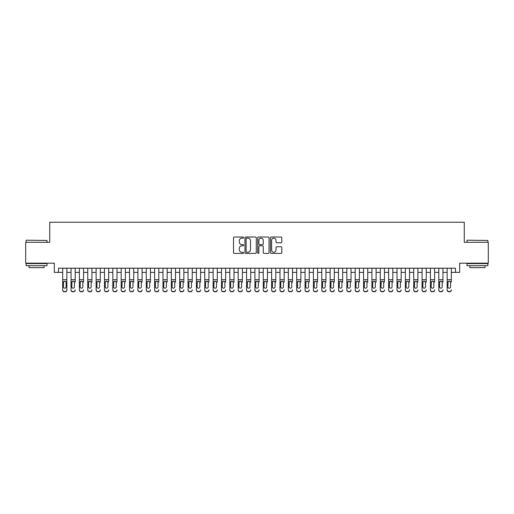 <?xml version="1.0" encoding="UTF-8"?>
<svg xmlns="http://www.w3.org/2000/svg" width="514" height="514" viewBox="0 0 514 514"><rect width="100%" height="100%" fill="white"/><g stroke="black" fill="none" stroke-linecap="round" stroke-linejoin="round"><path stroke-width="0.77" d="M243.63 237.584A0.572 0.572 0 0 0 243.051 237.012L234.339 237.012A0.822 0.822 0 0 0 233.517 237.834L233.517 252.599A0.822 0.822 0 0 0 234.339 253.421L243.051 253.421A0.572 0.572 0 0 0 243.63 252.843A0.572 0.572 0 0 0 243.051 252.271L241.927 252.271A2.628 2.628 0 0 1 239.299 249.643L239.299 248.416A2.628 2.628 0 0 1 241.927 245.788L243.051 245.788A0.572 0.572 0 0 0 243.63 245.217A0.572 0.572 0 0 0 243.051 244.638L241.927 244.638A2.628 2.628 0 0 1 239.299 242.017L239.299 240.783A2.628 2.628 0 0 1 241.927 238.162L243.051 238.162A0.572 0.572 0 0 0 243.63 237.584M280.978 242.794A0.822 0.822 0 0 0 281.794 241.978L281.794 237.834A0.822 0.822 0 0 0 280.978 237.012L271.296 237.012A0.822 0.822 0 0 0 270.473 237.834L270.473 252.599A0.822 0.822 0 0 0 271.296 253.421L280.978 253.421A0.822 0.822 0 0 0 281.794 252.599L281.794 247.594A0.822 0.822 0 0 0 280.978 246.771L276.834 246.771A0.822 0.822 0 0 0 276.012 247.594L276.012 250.074A2.197 2.197 0 0 1 273.821 252.271A2.197 2.197 0 0 1 271.623 250.074L271.623 240.353A2.197 2.197 0 0 1 273.821 238.162A2.197 2.197 0 0 1 276.012 240.353L276.012 241.978A0.822 0.822 0 0 0 276.834 242.794L280.978 242.794M58.506 272.375L58.506 268.199L455.494 268.199L455.494 272.375L459.677 272.375L459.677 263.187L488.3 263.187L488.3 242.293L464.27 242.293L464.27 222.234L49.73 222.234L49.73 242.293L25.7 242.293L25.7 263.187L54.323 263.187L54.323 272.375L62.682 272.375M256.28 237.834A0.822 0.822 0 0 0 255.464 237.012L245.782 237.012A0.822 0.822 0 0 0 244.96 237.834L244.96 252.599A0.822 0.822 0 0 0 245.782 253.421L255.464 253.421A0.822 0.822 0 0 0 256.28 252.599L256.28 237.834M258.536 237.012L268.218 237.012A0.822 0.822 0 0 1 269.04 237.834L269.04 252.599A0.822 0.822 0 0 1 268.218 253.421L264.074 253.421A0.822 0.822 0 0 1 263.258 252.599L263.258 246.611A0.822 0.822 0 0 0 262.436 245.788L259.686 245.788A0.822 0.822 0 0 0 258.863 246.611L258.863 252.843A0.572 0.572 0 0 1 258.291 253.421A0.572 0.572 0 0 1 257.72 252.843L257.72 237.834A0.822 0.822 0 0 1 258.536 237.012M66.865 272.375L71.041 272.375M75.217 272.375L79.4 272.375M83.576 272.375L87.759 272.375M91.935 272.375L96.112 272.375M100.294 272.375L104.47 272.375M108.653 272.375L112.829 272.375M117.006 272.375L121.188 272.375M125.365 272.375L129.547 272.375M133.724 272.375L137.9 272.375M142.082 272.375L146.259 272.375M150.441 272.375L154.618 272.375M158.794 272.375L162.977 272.375M167.153 272.375L171.335 272.375M175.512 272.375L179.688 272.375M183.871 272.375L188.047 272.375M192.23 272.375L196.406 272.375M200.588 272.375L204.765 272.375M208.941 272.375L213.124 272.375M217.3 272.375L221.483 272.375M225.659 272.375L229.835 272.375M234.018 272.375L238.194 272.375M242.377 272.375L246.553 272.375M250.729 272.375L254.912 272.375M259.088 272.375L263.271 272.375M267.447 272.375L271.623 272.375M275.806 272.375L279.982 272.375M284.165 272.375L288.341 272.375M292.517 272.375L296.7 272.375M300.876 272.375L305.059 272.375M309.235 272.375L313.411 272.375M317.594 272.375L321.77 272.375M325.953 272.375L330.129 272.375M334.312 272.375L338.488 272.375M342.665 272.375L346.847 272.375M351.023 272.375L355.206 272.375M359.382 272.375L363.559 272.375M367.741 272.375L371.918 272.375M376.1 272.375L380.276 272.375M384.453 272.375L388.635 272.375M392.812 272.375L396.994 272.375M401.171 272.375L405.347 272.375M409.529 272.375L413.706 272.375M417.888 272.375L422.065 272.375M426.241 272.375L430.424 272.375M434.6 272.375L438.783 272.375M442.959 272.375L447.135 272.375M451.318 272.375L455.494 272.375M246.681 238.162A0.572 0.572 0 0 0 246.11 238.734L246.11 251.699A0.572 0.572 0 0 0 246.681 252.271L247.876 252.271A2.628 2.628 0 0 0 250.498 249.643L250.498 240.783A2.628 2.628 0 0 0 247.876 238.162L246.681 238.162M263.258 240.398A2.197 2.197 0 0 0 261.061 238.2A2.197 2.197 0 0 0 258.863 240.398L258.863 243.822A0.822 0.822 0 0 0 259.686 244.638L262.436 244.638A0.822 0.822 0 0 0 263.258 243.822L263.258 240.398M62.682 282.109L62.682 289.851A1.67 1.658 -0 0 0 64.353 291.509L65.188 291.509A1.67 1.658 -0 0 0 66.865 289.851L66.865 290.108A1.67 1.658 180 0 1 65.188 291.766L65.188 291.509M66.107 286.863L66.107 282.462L66.107 286.863A1.336 1.324 180 0 1 64.77 288.187A1.336 1.324 180 0 0 66.107 286.863M63.434 287.127L63.434 286.863A1.336 1.324 180 0 0 64.77 288.187M64.077 281.312L63.434 282.359M65.471 281.312L64.77 281.119L65.959 281.845L66.107 282.462M66.865 268.199L66.865 289.851M62.682 268.199L62.682 290.108A1.67 1.658 180 0 0 64.353 291.766L65.188 291.766M62.682 281.845L63.582 281.845L63.434 286.863M63.582 281.845L64.77 281.119M26.368 240.199L47.012 240.449L26.368 240.199M36.565 265.693L26.118 265.693L26.118 263.605L47.012 263.605L47.012 265.693L36.565 265.693M44.088 265.693L44.088 267.614L29.041 267.614L29.041 265.693M467.239 240.199L487.882 240.449L467.239 240.199M477.435 265.693L466.988 265.693L466.988 263.605L487.882 263.605L487.882 265.693L477.435 265.693M484.959 265.693L484.959 267.614L469.912 267.614L469.912 265.693M71.041 268.199L71.041 289.851A1.67 1.658 -0 0 0 72.712 291.509L73.547 291.509A1.67 1.658 -0 0 0 75.217 289.851L75.217 290.108A1.67 1.658 180 0 1 73.547 291.766L73.547 291.509M75.217 282.109L75.217 268.199M74.466 286.863L74.466 282.462L74.466 286.863A1.336 1.324 180 0 1 73.129 288.187A1.336 1.324 180 0 0 74.466 286.863M71.793 287.127L71.793 286.863A1.336 1.324 180 0 0 73.129 288.187M72.435 281.312L71.793 282.359M73.83 281.312L73.129 281.119L74.318 281.845L74.466 282.462M79.4 268.199L79.4 289.851A1.67 1.658 -0 0 0 81.071 291.509L81.906 291.509A1.67 1.658 -0 0 0 83.576 289.851L83.576 290.108A1.67 1.658 180 0 1 81.906 291.766L81.906 291.509M83.576 282.109L83.576 268.199M82.825 286.863L82.825 282.462L82.825 286.863A1.336 1.324 180 0 1 81.488 288.187A1.336 1.324 180 0 0 82.825 286.863M80.152 287.127L80.152 286.863A1.336 1.324 180 0 0 81.488 288.187M80.788 281.312L80.152 282.359M82.189 281.312L81.488 281.119L82.677 281.845L82.825 282.462M87.759 268.199L87.759 289.851A1.67 1.658 -0 0 0 89.43 291.509L90.265 291.509A1.67 1.658 -0 0 0 91.935 289.851L91.935 290.108A1.67 1.658 180 0 1 90.265 291.766L90.265 291.509M91.935 282.109L91.935 268.199M91.184 286.863L91.184 282.462L91.184 286.863A1.336 1.324 180 0 1 89.847 288.187A1.336 1.324 180 0 0 91.184 286.863M88.511 287.127L88.511 286.863A1.336 1.324 180 0 0 89.847 288.187M89.147 281.312L88.511 282.359M90.541 281.312L89.847 281.119L91.036 281.845L91.184 282.462M96.112 268.199L96.112 289.851A1.67 1.658 -0 0 0 97.788 291.509L98.624 291.509A1.67 1.658 -0 0 0 100.294 289.851L100.294 290.108A1.67 1.658 180 0 1 98.624 291.766L98.624 291.509M100.294 282.109L100.294 268.199M99.543 286.863L99.543 282.462L99.543 286.863A1.336 1.324 180 0 1 98.206 288.187A1.336 1.324 180 0 0 99.543 286.863M96.863 287.127L96.863 286.863A1.336 1.324 180 0 0 98.206 288.187M97.506 281.312L96.863 282.359M98.9 281.312L98.206 281.119L99.395 281.845L99.543 282.462M72.712 291.509L73.547 291.766M72.712 291.766A1.67 1.658 180 0 1 71.041 290.108L71.041 289.851M71.041 281.845L71.941 281.845L71.793 286.863M71.941 281.845L73.129 281.119M81.071 291.509L81.906 291.766M81.071 291.766A1.67 1.658 180 0 1 79.4 290.108L79.4 289.851M79.4 281.845L80.3 281.845L80.152 286.863M80.3 281.845L81.488 281.119M89.43 291.509L90.265 291.766M89.43 291.766A1.67 1.658 180 0 1 87.759 290.108L87.759 289.851M87.759 281.845L88.659 281.845L88.511 286.863M88.659 281.845L89.847 281.119M97.788 291.509L98.624 291.766M97.788 291.766A1.67 1.658 180 0 1 96.112 290.108L96.112 289.851M96.112 281.845L97.011 281.845L96.863 286.863M97.011 281.845L98.206 281.119M104.47 268.199L104.47 289.851A1.67 1.658 -0 0 0 106.141 291.509L106.976 291.509A1.67 1.658 -0 0 0 108.653 289.851L108.653 290.108A1.67 1.658 180 0 1 106.976 291.766L106.976 291.509M108.653 282.109L108.653 268.199M107.895 286.863L107.895 282.462L107.895 286.863A1.336 1.324 180 0 1 106.559 288.187A1.336 1.324 180 0 0 107.895 286.863M105.222 287.127L105.222 286.863A1.336 1.324 180 0 0 106.559 288.187M105.865 281.312L105.222 282.359M107.259 281.312L106.559 281.119L107.747 281.845L107.895 282.462M106.141 291.509L106.976 291.766M106.141 291.766A1.67 1.658 180 0 1 104.47 290.108L104.47 289.851M104.47 281.845L105.37 281.845L105.222 286.863M105.37 281.845L106.559 281.119M112.829 268.199L112.829 289.851A1.67 1.658 -0 0 0 114.5 291.509L115.335 291.509A1.67 1.658 -0 0 0 117.006 289.851L117.006 290.108A1.67 1.658 180 0 1 115.335 291.766L115.335 291.509M117.006 282.109L117.006 268.199M116.254 286.863L116.254 282.462L116.254 286.863A1.336 1.324 180 0 1 114.918 288.187A1.336 1.324 180 0 0 116.254 286.863M113.581 287.127L113.581 286.863A1.336 1.324 180 0 0 114.918 288.187M114.224 281.312L113.581 282.359M115.618 281.312L114.918 281.119L116.106 281.845L116.254 282.462M114.5 291.509L115.335 291.766M114.5 291.766A1.67 1.658 180 0 1 112.829 290.108L112.829 289.851M112.829 281.845L113.729 281.845L113.581 286.863M113.729 281.845L114.918 281.119M121.188 268.199L121.188 289.851A1.67 1.658 -0 0 0 122.859 291.509L123.694 291.509A1.67 1.658 -0 0 0 125.365 289.851L125.365 290.108A1.67 1.658 180 0 1 123.694 291.766L123.694 291.509M125.365 282.109L125.365 268.199M124.613 286.863L124.613 282.462L124.613 286.863A1.336 1.324 180 0 1 123.276 288.187A1.336 1.324 180 0 0 124.613 286.863M121.94 287.127L121.94 286.863A1.336 1.324 180 0 0 123.276 288.187M122.576 281.312L121.94 282.359M123.977 281.312L123.276 281.119L124.465 281.845L124.613 282.462M122.859 291.509L123.694 291.766M122.859 291.766A1.67 1.658 180 0 1 121.188 290.108L121.188 289.851M121.188 281.845L122.088 281.845L121.94 286.863M122.088 281.845L123.276 281.119M129.547 268.199L129.547 289.851A1.67 1.658 -0 0 0 131.218 291.509L132.053 291.509A1.67 1.658 -0 0 0 133.724 289.851L133.724 290.108A1.67 1.658 180 0 1 132.053 291.766L132.053 291.509M133.724 282.109L133.724 268.199M132.972 286.863L132.972 282.462L132.972 286.863A1.336 1.324 180 0 1 131.635 288.187A1.336 1.324 180 0 0 132.972 286.863M130.299 287.127L130.299 286.863A1.336 1.324 180 0 0 131.635 288.187M130.935 281.312L130.299 282.359M132.329 281.312L131.635 281.119L132.824 281.845L132.972 282.462M131.218 291.509L132.053 291.766M131.218 291.766A1.67 1.658 180 0 1 129.547 290.108L129.547 289.851M129.547 281.845L130.447 281.845L130.299 286.863M130.447 281.845L131.635 281.119M137.9 268.199L137.9 289.851A1.67 1.658 -0 0 0 139.577 291.509L140.412 291.509A1.67 1.658 -0 0 0 142.082 289.851L142.082 290.108A1.67 1.658 180 0 1 140.412 291.766L140.412 291.509M142.082 282.109L142.082 268.199M141.331 286.863L141.331 282.462L141.331 286.863A1.336 1.324 180 0 1 139.994 288.187A1.336 1.324 180 0 0 141.331 286.863M138.651 287.127L138.651 286.863A1.336 1.324 180 0 0 139.994 288.187M139.294 281.312L138.651 282.359M140.688 281.312L139.994 281.119L141.183 281.845L141.331 282.462M139.577 291.509L140.412 291.766M139.577 291.766A1.67 1.658 180 0 1 137.9 290.108L137.9 289.851M137.9 281.845L138.806 281.845L138.651 286.863M138.806 281.845L139.994 281.119M146.259 268.199L146.259 289.851A1.67 1.658 -0 0 0 147.929 291.509L148.764 291.509A1.67 1.658 -0 0 0 150.441 289.851L150.441 290.108A1.67 1.658 180 0 1 148.764 291.766L148.764 291.509M150.441 282.109L150.441 268.199M149.69 286.863L149.69 282.462L149.69 286.863A1.336 1.324 180 0 1 148.347 288.187A1.336 1.324 180 0 0 149.69 286.863M147.01 287.127L147.01 286.863A1.336 1.324 180 0 0 148.347 288.187M147.653 281.312L147.01 282.359M149.047 281.312L148.347 281.119L149.542 281.845L149.69 282.462M147.929 291.509L148.764 291.766M147.929 291.766A1.67 1.658 180 0 1 146.259 290.108L146.259 289.851M146.259 281.845L147.158 281.845L147.01 286.863M147.158 281.845L148.347 281.119M154.618 268.199L154.618 289.851A1.67 1.658 -0 0 0 156.288 291.509L157.123 291.509A1.67 1.658 -0 0 0 158.794 289.851L158.794 290.108A1.67 1.658 180 0 1 157.123 291.766L157.123 291.509M158.794 282.109L158.794 268.199M158.042 286.863L158.042 282.462L158.042 286.863A1.336 1.324 180 0 1 156.706 288.187A1.336 1.324 180 0 0 158.042 286.863M155.369 287.127L155.369 286.863A1.336 1.324 180 0 0 156.706 288.187M156.012 281.312L155.369 282.359M157.406 281.312L156.706 281.119L157.894 281.845L158.042 282.462M156.288 291.509L157.123 291.766M156.288 291.766A1.67 1.658 180 0 1 154.618 290.108L154.618 289.851M154.618 281.845L155.517 281.845L155.369 286.863M155.517 281.845L156.706 281.119M162.977 268.199L162.977 289.851A1.67 1.658 -0 0 0 164.647 291.509L165.482 291.509A1.67 1.658 -0 0 0 167.153 289.851L167.153 290.108A1.67 1.658 180 0 1 165.482 291.766L165.482 291.509M167.153 282.109L167.153 268.199M166.401 286.863L166.401 282.462L166.401 286.863A1.336 1.324 180 0 1 165.065 288.187A1.336 1.324 180 0 0 166.401 286.863M163.728 287.127L163.728 286.863A1.336 1.324 180 0 0 165.065 288.187M164.364 281.312L163.728 282.359M165.765 281.312L165.065 281.119L166.253 281.845L166.401 282.462M164.647 291.509L165.482 291.766M164.647 291.766A1.67 1.658 180 0 1 162.977 290.108L162.977 289.851M162.977 281.845L163.876 281.845L163.728 286.863M163.876 281.845L165.065 281.119M171.335 268.199L171.335 289.851A1.67 1.658 -0 0 0 173.006 291.509L173.841 291.509A1.67 1.658 -0 0 0 175.512 289.851L175.512 290.108A1.67 1.658 180 0 1 173.841 291.766L173.841 291.509M175.512 282.109L175.512 268.199M174.76 286.863L174.76 282.462L174.76 286.863A1.336 1.324 180 0 1 173.424 288.187A1.336 1.324 180 0 0 174.76 286.863M172.087 287.127L172.087 286.863A1.336 1.324 180 0 0 173.424 288.187M172.723 281.312L172.087 282.359M174.117 281.312L173.424 281.119L174.612 281.845L174.76 282.462M173.006 291.509L173.841 291.766M173.006 291.766A1.67 1.658 180 0 1 171.335 290.108L171.335 289.851M171.335 281.845L172.235 281.845L172.087 286.863M172.235 281.845L173.424 281.119M179.688 268.199L179.688 289.851A1.67 1.658 -0 0 0 181.365 291.509L182.2 291.509A1.67 1.658 -0 0 0 183.871 289.851L183.871 290.108A1.67 1.658 180 0 1 182.2 291.766L182.2 291.509M183.871 282.109L183.871 268.199M183.119 286.863L183.119 282.462L183.119 286.863A1.336 1.324 180 0 1 181.783 288.187A1.336 1.324 180 0 0 183.119 286.863M180.446 287.127L180.446 286.863A1.336 1.324 180 0 0 181.783 288.187M181.082 281.312L180.446 282.359M182.476 281.312L181.783 281.119L182.971 281.845L183.119 282.462M181.365 291.509L182.2 291.766M181.365 291.766A1.67 1.658 180 0 1 179.688 290.108L179.688 289.851M179.688 281.845L180.594 281.845L180.446 286.863M180.594 281.845L181.783 281.119M188.047 268.199L188.047 289.851A1.67 1.658 -0 0 0 189.717 291.509L190.559 291.509A1.67 1.658 -0 0 0 192.23 289.851L192.23 290.108A1.67 1.658 180 0 1 190.559 291.766L190.559 291.509M192.23 282.109L192.23 268.199M191.478 286.863L191.478 282.462L191.478 286.863A1.336 1.324 180 0 1 190.135 288.187A1.336 1.324 180 0 0 191.478 286.863M188.799 287.127L188.799 286.863A1.336 1.324 180 0 0 190.135 288.187M189.441 281.312L188.799 282.359M190.835 281.312L190.135 281.119L191.33 281.845L191.478 282.462M189.717 291.509L190.559 291.766M189.717 291.766A1.67 1.658 180 0 1 188.047 290.108L188.047 289.851M188.047 281.845L188.946 281.845L188.799 286.863M188.946 281.845L190.135 281.119M196.406 268.199L196.406 289.851A1.67 1.658 -0 0 0 198.076 291.509L198.912 291.509A1.67 1.658 -0 0 0 200.588 289.851L200.588 290.108A1.67 1.658 180 0 1 198.912 291.766L198.912 291.509M200.588 282.109L200.588 268.199M199.83 286.863L199.83 282.462L199.83 286.863A1.336 1.324 180 0 1 198.494 288.187A1.336 1.324 180 0 0 199.83 286.863M197.158 287.127L197.158 286.863A1.336 1.324 180 0 0 198.494 288.187M197.8 281.312L197.158 282.359M199.194 281.312L198.494 281.119L199.683 281.845L199.83 282.462M198.076 291.509L198.912 291.766M198.076 291.766A1.67 1.658 180 0 1 196.406 290.108L196.406 289.851M196.406 281.845L197.305 281.845L197.158 286.863M197.305 281.845L198.494 281.119M204.765 268.199L204.765 289.851A1.67 1.658 -0 0 0 206.435 291.509L207.27 291.509A1.67 1.658 -0 0 0 208.941 289.851L208.941 290.108A1.67 1.658 180 0 1 207.27 291.766L207.27 291.509M208.941 282.109L208.941 268.199M208.189 286.863L208.189 282.462L208.189 286.863A1.336 1.324 180 0 1 206.853 288.187A1.336 1.324 180 0 0 208.189 286.863M205.516 287.127L205.516 286.863A1.336 1.324 180 0 0 206.853 288.187M206.159 281.312L205.516 282.359M207.553 281.312L206.853 281.119L208.041 281.845L208.189 282.462M206.435 291.509L207.27 291.766M206.435 291.766A1.67 1.658 180 0 1 204.765 290.108L204.765 289.851M204.765 281.845L205.664 281.845L205.516 286.863M205.664 281.845L206.853 281.119M213.124 268.199L213.124 289.851A1.67 1.658 -0 0 0 214.794 291.509L215.629 291.509A1.67 1.658 -0 0 0 217.3 289.851L217.3 290.108A1.67 1.658 180 0 1 215.629 291.766L215.629 291.509M217.3 282.109L217.3 268.199M216.548 286.863L216.548 282.462L216.548 286.863A1.336 1.324 180 0 1 215.212 288.187A1.336 1.324 180 0 0 216.548 286.863M213.875 287.127L213.875 286.863A1.336 1.324 180 0 0 215.212 288.187M214.511 281.312L213.875 282.359M215.912 281.312L215.212 281.119L216.4 281.845L216.548 282.462M214.794 291.509L215.629 291.766M214.794 291.766A1.67 1.658 180 0 1 213.124 290.108L213.124 289.851M213.124 281.845L214.023 281.845L213.875 286.863M214.023 281.845L215.212 281.119M221.483 268.199L221.483 289.851A1.67 1.658 -0 0 0 223.153 291.509L223.988 291.509A1.67 1.658 -0 0 0 225.659 289.851L225.659 290.108A1.67 1.658 180 0 1 223.988 291.766L223.988 291.509M225.659 282.109L225.659 268.199M224.907 286.863L224.907 282.462L224.907 286.863A1.336 1.324 180 0 1 223.571 288.187A1.336 1.324 180 0 0 224.907 286.863M222.234 287.127L222.234 286.863A1.336 1.324 180 0 0 223.571 288.187M222.87 281.312L222.234 282.359M224.265 281.312L223.571 281.119L224.759 281.845L224.907 282.462M223.153 291.509L223.988 291.766M223.153 291.766A1.67 1.658 180 0 1 221.483 290.108L221.483 289.851M221.483 281.845L222.382 281.845L222.234 286.863M222.382 281.845L223.571 281.119M229.835 268.199L229.835 289.851A1.67 1.658 -0 0 0 231.512 291.509L232.347 291.509A1.67 1.658 -0 0 0 234.018 289.851L234.018 290.108A1.67 1.658 180 0 1 232.347 291.766L232.347 291.509M234.018 282.109L234.018 268.199M233.266 286.863L233.266 282.462L233.266 286.863A1.336 1.324 180 0 1 231.93 288.187A1.336 1.324 180 0 0 233.266 286.863M230.587 287.127L230.587 286.863A1.336 1.324 180 0 0 231.93 288.187M231.229 281.312L230.587 282.359M232.624 281.312L231.93 281.119L233.118 281.845L233.266 282.462M231.512 291.509L232.347 291.766M231.512 291.766A1.67 1.658 180 0 1 229.835 290.108L229.835 289.851M229.835 281.845L230.735 281.845L230.587 286.863M230.735 281.845L231.93 281.119M238.194 268.199L238.194 289.851A1.67 1.658 -0 0 0 239.865 291.509L240.7 291.509A1.67 1.658 -0 0 0 242.377 289.851L242.377 290.108A1.67 1.658 180 0 1 240.7 291.766L240.7 291.509M242.377 282.109L242.377 268.199M241.625 286.863L241.625 282.462L241.625 286.863A1.336 1.324 180 0 1 240.282 288.187A1.336 1.324 180 0 0 241.625 286.863M238.946 287.127L238.946 286.863A1.336 1.324 180 0 0 240.282 288.187M239.588 281.312L238.946 282.359M240.982 281.312L240.282 281.119L241.471 281.845L241.625 282.462M239.865 291.509L240.7 291.766M239.865 291.766A1.67 1.658 180 0 1 238.194 290.108L238.194 289.851M238.194 281.845L239.094 281.845L238.946 286.863M239.094 281.845L240.282 281.119M246.553 268.199L246.553 289.851A1.67 1.658 -0 0 0 248.223 291.509L249.059 291.509A1.67 1.658 -0 0 0 250.729 289.851L250.729 290.108A1.67 1.658 180 0 1 249.059 291.766L249.059 291.509M250.729 282.109L250.729 268.199M249.977 286.863L249.977 282.462L249.977 286.863A1.336 1.324 180 0 1 248.641 288.187A1.336 1.324 180 0 0 249.977 286.863M247.305 287.127L247.305 286.863A1.336 1.324 180 0 0 248.641 288.187M247.947 281.312L247.305 282.359M249.341 281.312L248.641 281.119L249.83 281.845L249.977 282.462M248.223 291.509L249.059 291.766M248.223 291.766A1.67 1.658 180 0 1 246.553 290.108L246.553 289.851M246.553 281.845L247.452 281.845L247.305 286.863M247.452 281.845L248.641 281.119M254.912 268.199L254.912 289.851A1.67 1.658 -0 0 0 256.582 291.509L257.418 291.509A1.67 1.658 -0 0 0 259.088 289.851L259.088 290.108A1.67 1.658 180 0 1 257.418 291.766L257.418 291.509M259.088 282.109L259.088 268.199M258.336 286.863L258.336 282.462L258.336 286.863A1.336 1.324 180 0 1 257 288.187A1.336 1.324 180 0 0 258.336 286.863M255.664 287.127L255.664 286.863A1.336 1.324 180 0 0 257 288.187M256.3 281.312L255.664 282.359M257.7 281.312L257 281.119L258.189 281.845L258.336 282.462M256.582 291.509L257.418 291.766M256.582 291.766A1.67 1.658 180 0 1 254.912 290.108L254.912 289.851M254.912 281.845L255.811 281.845L255.664 286.863M255.811 281.845L257 281.119M263.271 268.199L263.271 289.851A1.67 1.658 -0 0 0 264.941 291.509L265.777 291.509A1.67 1.658 -0 0 0 267.447 289.851L267.447 290.108A1.67 1.658 180 0 1 265.777 291.766L265.777 291.509M267.447 282.109L267.447 268.199M266.695 286.863L266.695 282.462L266.695 286.863A1.336 1.324 180 0 1 265.359 288.187A1.336 1.324 180 0 0 266.695 286.863M264.023 287.127L264.023 286.863A1.336 1.324 180 0 0 265.359 288.187M264.659 281.312L264.023 282.359M266.053 281.312L265.359 281.119L266.548 281.845L266.695 282.462M264.941 291.509L265.777 291.766M264.941 291.766A1.67 1.658 180 0 1 263.271 290.108L263.271 289.851M263.271 281.845L264.17 281.845L264.023 286.863M264.17 281.845L265.359 281.119M271.623 268.199L271.623 289.851A1.67 1.658 -0 0 0 273.3 291.509L274.135 291.509A1.67 1.658 -0 0 0 275.806 289.851L275.806 290.108A1.67 1.658 180 0 1 274.135 291.766L274.135 291.509M275.806 282.109L275.806 268.199M275.054 286.863L275.054 282.462L275.054 286.863A1.336 1.324 180 0 1 273.718 288.187A1.336 1.324 180 0 0 275.054 286.863M272.375 287.127L272.375 286.863A1.336 1.324 180 0 0 273.718 288.187M273.018 281.312L272.375 282.359M274.412 281.312L273.718 281.119L274.906 281.845L275.054 282.462M273.3 291.509L274.135 291.766M273.3 291.766A1.67 1.658 180 0 1 271.623 290.108L271.623 289.851M271.623 281.845L272.529 281.845L272.375 286.863M272.529 281.845L273.718 281.119M279.982 268.199L279.982 289.851A1.67 1.658 -0 0 0 281.653 291.509L282.488 291.509A1.67 1.658 -0 0 0 284.165 289.851L284.165 290.108A1.67 1.658 180 0 1 282.488 291.766L282.488 291.509M284.165 282.109L284.165 268.199M283.413 286.863L283.413 282.462L283.413 286.863A1.336 1.324 180 0 1 282.07 288.187A1.336 1.324 180 0 0 283.413 286.863M280.734 287.127L280.734 286.863A1.336 1.324 180 0 0 282.07 288.187M281.376 281.312L280.734 282.359M282.771 281.312L282.07 281.119L283.265 281.845L283.413 282.462M281.653 291.509L282.488 291.766M281.653 291.766A1.67 1.658 180 0 1 279.982 290.108L279.982 289.851M279.982 281.845L280.882 281.845L280.734 286.863M280.882 281.845L282.07 281.119M288.341 268.199L288.341 289.851A1.67 1.658 -0 0 0 290.012 291.509L290.847 291.509A1.67 1.658 -0 0 0 292.517 289.851L292.517 290.108A1.67 1.658 180 0 1 290.847 291.766L290.847 291.509M292.517 282.109L292.517 268.199M291.766 286.863L291.766 282.462L291.766 286.863A1.336 1.324 180 0 1 290.429 288.187A1.336 1.324 180 0 0 291.766 286.863M289.093 287.127L289.093 286.863A1.336 1.324 180 0 0 290.429 288.187M289.735 281.312L289.093 282.359M291.13 281.312L290.429 281.119L291.618 281.845L291.766 282.462M290.012 291.509L290.847 291.766M290.012 291.766A1.67 1.658 180 0 1 288.341 290.108L288.341 289.851M288.341 281.845L289.241 281.845L289.093 286.863M289.241 281.845L290.429 281.119M296.7 268.199L296.7 289.851A1.67 1.658 -0 0 0 298.371 291.509L299.206 291.509A1.67 1.658 -0 0 0 300.876 289.851L300.876 290.108A1.67 1.658 180 0 1 299.206 291.766L299.206 291.509M300.876 282.109L300.876 268.199M300.125 286.863L300.125 282.462L300.125 286.863A1.336 1.324 180 0 1 298.788 288.187A1.336 1.324 180 0 0 300.125 286.863M297.452 287.127L297.452 286.863A1.336 1.324 180 0 0 298.788 288.187M298.088 281.312L297.452 282.359M299.489 281.312L298.788 281.119L299.977 281.845L300.125 282.462M298.371 291.509L299.206 291.766M298.371 291.766A1.67 1.658 180 0 1 296.7 290.108L296.7 289.851M296.7 281.845L297.6 281.845L297.452 286.863M297.6 281.845L298.788 281.119M305.059 268.199L305.059 289.851A1.67 1.658 -0 0 0 306.729 291.509L307.565 291.509A1.67 1.658 -0 0 0 309.235 289.851L309.235 290.108A1.67 1.658 180 0 1 307.565 291.766L307.565 291.509M309.235 282.109L309.235 268.199M308.484 286.863L308.484 282.462L308.484 286.863A1.336 1.324 180 0 1 307.147 288.187A1.336 1.324 180 0 0 308.484 286.863M305.811 287.127L305.811 286.863A1.336 1.324 180 0 0 307.147 288.187M306.447 281.312L305.811 282.359M307.841 281.312L307.147 281.119L308.336 281.845L308.484 282.462M306.729 291.509L307.565 291.766M306.729 291.766A1.67 1.658 180 0 1 305.059 290.108L305.059 289.851M305.059 281.845L305.958 281.845L305.811 286.863M305.958 281.845L307.147 281.119M313.411 268.199L313.411 289.851A1.67 1.658 -0 0 0 315.088 291.509L315.924 291.509A1.67 1.658 -0 0 0 317.594 289.851L317.594 290.108A1.67 1.658 180 0 1 315.924 291.766L315.924 291.509M317.594 282.109L317.594 268.199M316.842 286.863L316.842 282.462L316.842 286.863A1.336 1.324 180 0 1 315.506 288.187A1.336 1.324 180 0 0 316.842 286.863M314.17 287.127L314.17 286.863A1.336 1.324 180 0 0 315.506 288.187M314.806 281.312L314.17 282.359M316.2 281.312L315.506 281.119L316.695 281.845L316.842 282.462M315.088 291.509L315.924 291.766M315.088 291.766A1.67 1.658 180 0 1 313.411 290.108L313.411 289.851M313.411 281.845L314.317 281.845L314.17 286.863M314.317 281.845L315.506 281.119M321.77 268.199L321.77 289.851A1.67 1.658 -0 0 0 323.441 291.509L324.283 291.509A1.67 1.658 -0 0 0 325.953 289.851L325.953 290.108A1.67 1.658 180 0 1 324.283 291.766L324.283 291.509M325.953 282.109L325.953 268.199M325.201 286.863L325.201 282.462L325.201 286.863A1.336 1.324 180 0 1 323.865 288.187A1.336 1.324 180 0 0 325.201 286.863M322.522 287.127L322.522 286.863A1.336 1.324 180 0 0 323.865 288.187M323.165 281.312L322.522 282.359M324.559 281.312L323.865 281.119L325.054 281.845L325.201 282.462M323.441 291.509L324.283 291.766M323.441 291.766A1.67 1.658 180 0 1 321.77 290.108L321.77 289.851M321.77 281.845L322.67 281.845L322.522 286.863M322.67 281.845L323.865 281.119M330.129 268.199L330.129 289.851A1.67 1.658 -0 0 0 331.8 291.509L332.635 291.509A1.67 1.658 -0 0 0 334.312 289.851L334.312 290.108A1.67 1.658 180 0 1 332.635 291.766L332.635 291.509M334.312 282.109L334.312 268.199M333.554 286.863L333.554 282.462L333.554 286.863A1.336 1.324 180 0 1 332.217 288.187A1.336 1.324 180 0 0 333.554 286.863M330.881 287.127L330.881 286.863A1.336 1.324 180 0 0 332.217 288.187M331.524 281.312L330.881 282.359M332.918 281.312L332.217 281.119L333.406 281.845L333.554 282.462M331.8 291.509L332.635 291.766M331.8 291.766A1.67 1.658 180 0 1 330.129 290.108L330.129 289.851M330.129 281.845L331.029 281.845L330.881 286.863M331.029 281.845L332.217 281.119M338.488 268.199L338.488 289.851A1.67 1.658 -0 0 0 340.159 291.509L340.994 291.509A1.67 1.658 -0 0 0 342.665 289.851L342.665 290.108A1.67 1.658 180 0 1 340.994 291.766L340.994 291.509M342.665 282.109L342.665 268.199M341.913 286.863L341.913 282.462L341.913 286.863A1.336 1.324 180 0 1 340.576 288.187A1.336 1.324 180 0 0 341.913 286.863M339.24 287.127L339.24 286.863A1.336 1.324 180 0 0 340.576 288.187M339.882 281.312L339.24 282.359M341.277 281.312L340.576 281.119L341.765 281.845L341.913 282.462M340.159 291.509L340.994 291.766M340.159 291.766A1.67 1.658 180 0 1 338.488 290.108L338.488 289.851M338.488 281.845L339.388 281.845L339.24 286.863M339.388 281.845L340.576 281.119M346.847 268.199L346.847 289.851A1.67 1.658 -0 0 0 348.518 291.509L349.353 291.509A1.67 1.658 -0 0 0 351.023 289.851L351.023 290.108A1.67 1.658 180 0 1 349.353 291.766L349.353 291.509M351.023 282.109L351.023 268.199M350.272 286.863L350.272 282.462L350.272 286.863A1.336 1.324 180 0 1 348.935 288.187A1.336 1.324 180 0 0 350.272 286.863M347.599 287.127L347.599 286.863A1.336 1.324 180 0 0 348.935 288.187M348.235 281.312L347.599 282.359M349.636 281.312L348.935 281.119L350.124 281.845L350.272 282.462M348.518 291.509L349.353 291.766M348.518 291.766A1.67 1.658 180 0 1 346.847 290.108L346.847 289.851M346.847 281.845L347.747 281.845L347.599 286.863M347.747 281.845L348.935 281.119M355.206 268.199L355.206 289.851A1.67 1.658 -0 0 0 356.877 291.509L357.712 291.509A1.67 1.658 -0 0 0 359.382 289.851L359.382 290.108A1.67 1.658 180 0 1 357.712 291.766L357.712 291.509M359.382 282.109L359.382 268.199M358.631 286.863L358.631 282.462L358.631 286.863A1.336 1.324 180 0 1 357.294 288.187A1.336 1.324 180 0 0 358.631 286.863M355.958 287.127L355.958 286.863A1.336 1.324 180 0 0 357.294 288.187M356.594 281.312L355.958 282.359M357.988 281.312L357.294 281.119L358.483 281.845L358.631 282.462M356.877 291.509L357.712 291.766M356.877 291.766A1.67 1.658 180 0 1 355.206 290.108L355.206 289.851M355.206 281.845L356.106 281.845L355.958 286.863M356.106 281.845L357.294 281.119M363.559 268.199L363.559 289.851A1.67 1.658 -0 0 0 365.236 291.509L366.071 291.509A1.67 1.658 -0 0 0 367.741 289.851L367.741 290.108A1.67 1.658 180 0 1 366.071 291.766L366.071 291.509M367.741 282.109L367.741 268.199M366.99 286.863L366.99 282.462L366.99 286.863A1.336 1.324 180 0 1 365.653 288.187A1.336 1.324 180 0 0 366.99 286.863M364.31 287.127L364.31 286.863A1.336 1.324 180 0 0 365.653 288.187M364.953 281.312L364.31 282.359M366.347 281.312L365.653 281.119L366.842 281.845L366.99 282.462M365.236 291.509L366.071 291.766M365.236 291.766A1.67 1.658 180 0 1 363.559 290.108L363.559 289.851M363.559 281.845L364.458 281.845L364.31 286.863M364.458 281.845L365.653 281.119M371.918 268.199L371.918 289.851A1.67 1.658 -0 0 0 373.588 291.509L374.423 291.509A1.67 1.658 -0 0 0 376.1 289.851L376.1 290.108A1.67 1.658 180 0 1 374.423 291.766L374.423 291.509M376.1 282.109L376.1 268.199M375.349 286.863L375.349 282.462L375.349 286.863A1.336 1.324 180 0 1 374.006 288.187A1.336 1.324 180 0 0 375.349 286.863M372.669 287.127L372.669 286.863A1.336 1.324 180 0 0 374.006 288.187M373.312 281.312L372.669 282.359M374.706 281.312L374.006 281.119L375.194 281.845L375.349 282.462M373.588 291.509L374.423 291.766M373.588 291.766A1.67 1.658 180 0 1 371.918 290.108L371.918 289.851M371.918 281.845L372.817 281.845L372.669 286.863M372.817 281.845L374.006 281.119M380.276 268.199L380.276 289.851A1.67 1.658 -0 0 0 381.947 291.509L382.782 291.509A1.67 1.658 -0 0 0 384.453 289.851L384.453 290.108A1.67 1.658 180 0 1 382.782 291.766L382.782 291.509M384.453 282.109L384.453 268.199M383.701 286.863L383.701 282.462L383.701 286.863A1.336 1.324 180 0 1 382.365 288.187A1.336 1.324 180 0 0 383.701 286.863M381.028 287.127L381.028 286.863A1.336 1.324 180 0 0 382.365 288.187M381.671 281.312L381.028 282.359M383.065 281.312L382.365 281.119L383.553 281.845L383.701 282.462M381.947 291.509L382.782 291.766M381.947 291.766A1.67 1.658 180 0 1 380.276 290.108L380.276 289.851M380.276 281.845L381.176 281.845L381.028 286.863M381.176 281.845L382.365 281.119M388.635 268.199L388.635 289.851A1.67 1.658 -0 0 0 390.306 291.509L391.141 291.509A1.67 1.658 -0 0 0 392.812 289.851L392.812 290.108A1.67 1.658 180 0 1 391.141 291.766L391.141 291.509M392.812 282.109L392.812 268.199M392.06 286.863L392.06 282.462L392.06 286.863A1.336 1.324 180 0 1 390.724 288.187A1.336 1.324 180 0 0 392.06 286.863M389.387 287.127L389.387 286.863A1.336 1.324 180 0 0 390.724 288.187M390.023 281.312L389.387 282.359M391.424 281.312L390.724 281.119L391.912 281.845L392.06 282.462M390.306 291.509L391.141 291.766M390.306 291.766A1.67 1.658 180 0 1 388.635 290.108L388.635 289.851M388.635 281.845L389.535 281.845L389.387 286.863M389.535 281.845L390.724 281.119M396.994 268.199L396.994 289.851A1.67 1.658 -0 0 0 398.665 291.509L399.5 291.509A1.67 1.658 -0 0 0 401.171 289.851L401.171 290.108A1.67 1.658 180 0 1 399.5 291.766L399.5 291.509M401.171 282.109L401.171 268.199M400.419 286.863L400.419 282.462L400.419 286.863A1.336 1.324 180 0 1 399.082 288.187A1.336 1.324 180 0 0 400.419 286.863M397.746 287.127L397.746 286.863A1.336 1.324 180 0 0 399.082 288.187M398.382 281.312L397.746 282.359M399.776 281.312L399.082 281.119L400.271 281.845L400.419 282.462M398.665 291.509L399.5 291.766M398.665 291.766A1.67 1.658 180 0 1 396.994 290.108L396.994 289.851M396.994 281.845L397.894 281.845L397.746 286.863M397.894 281.845L399.082 281.119M405.347 268.199L405.347 289.851A1.67 1.658 -0 0 0 407.024 291.509L407.859 291.509A1.67 1.658 -0 0 0 409.529 289.851L409.529 290.108A1.67 1.658 180 0 1 407.859 291.766L407.859 291.509M409.529 282.109L409.529 268.199M408.778 286.863L408.778 282.462L408.778 286.863A1.336 1.324 180 0 1 407.441 288.187A1.336 1.324 180 0 0 408.778 286.863M406.105 287.127L406.105 286.863A1.336 1.324 180 0 0 407.441 288.187M406.741 281.312L406.105 282.359M408.135 281.312L407.441 281.119L408.63 281.845L408.778 282.462M407.024 291.509L407.859 291.766M407.024 291.766A1.67 1.658 180 0 1 405.347 290.108L405.347 289.851M405.347 281.845L406.253 281.845L406.105 286.863M406.253 281.845L407.441 281.119M413.706 268.199L413.706 289.851A1.67 1.658 -0 0 0 415.376 291.509L416.211 291.509A1.67 1.658 -0 0 0 417.888 289.851L417.888 290.108A1.67 1.658 180 0 1 416.211 291.766L416.211 291.509M417.888 282.109L417.888 268.199M417.137 286.863L417.137 282.462L417.137 286.863A1.336 1.324 180 0 1 415.794 288.187A1.336 1.324 180 0 0 417.137 286.863M414.457 287.127L414.457 286.863A1.336 1.324 180 0 0 415.794 288.187M415.1 281.312L414.457 282.359M416.494 281.312L415.794 281.119L416.989 281.845L417.137 282.462M415.376 291.509L416.211 291.766M415.376 291.766A1.67 1.658 180 0 1 413.706 290.108L413.706 289.851M413.706 281.845L414.605 281.845L414.457 286.863M414.605 281.845L415.794 281.119M422.065 268.199L422.065 289.851A1.67 1.658 -0 0 0 423.735 291.509L424.57 291.509A1.67 1.658 -0 0 0 426.241 289.851L426.241 290.108A1.67 1.658 180 0 1 424.57 291.766L424.57 291.509M426.241 282.109L426.241 268.199M425.489 286.863L425.489 282.462L425.489 286.863A1.336 1.324 180 0 1 424.153 288.187A1.336 1.324 180 0 0 425.489 286.863M422.816 287.127L422.816 286.863A1.336 1.324 180 0 0 424.153 288.187M423.459 281.312L422.816 282.359M424.853 281.312L424.153 281.119L425.341 281.845L425.489 282.462M423.735 291.509L424.57 291.766M423.735 291.766A1.67 1.658 180 0 1 422.065 290.108L422.065 289.851M422.065 281.845L422.964 281.845L422.816 286.863M422.964 281.845L424.153 281.119M430.424 268.199L430.424 289.851A1.67 1.658 -0 0 0 432.094 291.509L432.929 291.509A1.67 1.658 -0 0 0 434.6 289.851L434.6 290.108A1.67 1.658 180 0 1 432.929 291.766L432.929 291.509M434.6 282.109L434.6 268.199M433.848 286.863L433.848 282.462L433.848 286.863A1.336 1.324 180 0 1 432.512 288.187A1.336 1.324 180 0 0 433.848 286.863M431.175 287.127L431.175 286.863A1.336 1.324 180 0 0 432.512 288.187M431.811 281.312L431.175 282.359M433.212 281.312L432.512 281.119L433.7 281.845L433.848 282.462M432.094 291.509L432.929 291.766M432.094 291.766A1.67 1.658 180 0 1 430.424 290.108L430.424 289.851M430.424 281.845L431.323 281.845L431.175 286.863M431.323 281.845L432.512 281.119M438.783 268.199L438.783 289.851A1.67 1.658 -0 0 0 440.453 291.509L441.288 291.509A1.67 1.658 -0 0 0 442.959 289.851L442.959 290.108A1.67 1.658 180 0 1 441.288 291.766L441.288 291.509M442.959 282.109L442.959 268.199M442.207 286.863L442.207 282.462L442.207 286.863A1.336 1.324 180 0 1 440.871 288.187A1.336 1.324 180 0 0 442.207 286.863M439.534 287.127L439.534 286.863A1.336 1.324 180 0 0 440.871 288.187M440.17 281.312L439.534 282.359M441.565 281.312L440.871 281.119L442.059 281.845L442.207 282.462M440.453 291.509L441.288 291.766M440.453 291.766A1.67 1.658 180 0 1 438.783 290.108L438.783 289.851M438.783 281.845L439.682 281.845L439.534 286.863M439.682 281.845L440.871 281.119M447.135 268.199L447.135 289.851A1.67 1.658 -0 0 0 448.812 291.509L449.647 291.509A1.67 1.658 -0 0 0 451.318 289.851L451.318 290.108A1.67 1.658 180 0 1 449.647 291.766L449.647 291.509M451.318 282.109L451.318 268.199M450.566 286.863L450.566 282.462L450.566 286.863A1.336 1.324 180 0 1 449.23 288.187A1.336 1.324 180 0 0 450.566 286.863M447.893 287.127L447.893 286.863A1.336 1.324 180 0 0 449.23 288.187M448.529 281.312L447.893 282.359M449.923 281.312L449.23 281.119L450.418 281.845L450.566 282.462M448.812 291.509L449.647 291.766M448.812 291.766A1.67 1.658 180 0 1 447.135 290.108L447.135 289.851M447.135 281.845L448.041 281.845L447.893 286.863M448.041 281.845L449.23 281.119M65.959 281.845L66.865 281.845M62.682 279.687L66.865 279.687M62.682 268.257L66.865 268.257M74.318 281.845L75.217 281.845M71.041 279.687L75.217 279.687M71.041 268.257L75.217 268.257M82.677 281.845L83.576 281.845M79.4 279.687L83.576 279.687M79.4 268.257L83.576 268.257M91.036 281.845L91.935 281.845M87.759 279.687L91.935 279.687M87.759 268.257L91.935 268.257M99.395 281.845L100.294 281.845M96.112 279.687L100.294 279.687M96.112 268.257L100.294 268.257M107.747 281.845L108.653 281.845M104.47 279.687L108.653 279.687M104.47 268.257L108.653 268.257M116.106 281.845L117.006 281.845M112.829 279.687L117.006 279.687M112.829 268.257L117.006 268.257M124.465 281.845L125.365 281.845M121.188 279.687L125.365 279.687M121.188 268.257L125.365 268.257M132.824 281.845L133.724 281.845M129.547 279.687L133.724 279.687M129.547 268.257L133.724 268.257M141.183 281.845L142.082 281.845M137.9 279.687L142.082 279.687M137.9 268.257L142.082 268.257M149.542 281.845L150.441 281.845M146.259 279.687L150.441 279.687M146.259 268.257L150.441 268.257M157.894 281.845L158.794 281.845M154.618 279.687L158.794 279.687M154.618 268.257L158.794 268.257M166.253 281.845L167.153 281.845M162.977 279.687L167.153 279.687M162.977 268.257L167.153 268.257M174.612 281.845L175.512 281.845M171.335 279.687L175.512 279.687M171.335 268.257L175.512 268.257M182.971 281.845L183.871 281.845M179.688 279.687L183.871 279.687M179.688 268.257L183.871 268.257M191.33 281.845L192.23 281.845M188.047 279.687L192.23 279.687M188.047 268.257L192.23 268.257M199.683 281.845L200.588 281.845M196.406 279.687L200.588 279.687M196.406 268.257L200.588 268.257M208.041 281.845L208.941 281.845M204.765 279.687L208.941 279.687M204.765 268.257L208.941 268.257M216.4 281.845L217.3 281.845M213.124 279.687L217.3 279.687M213.124 268.257L217.3 268.257M224.759 281.845L225.659 281.845M221.483 279.687L225.659 279.687M221.483 268.257L225.659 268.257M233.118 281.845L234.018 281.845M229.835 279.687L234.018 279.687M229.835 268.257L234.018 268.257M241.471 281.845L242.377 281.845M238.194 279.687L242.377 279.687M238.194 268.257L242.377 268.257M249.83 281.845L250.729 281.845M246.553 279.687L250.729 279.687M246.553 268.257L250.729 268.257M258.189 281.845L259.088 281.845M254.912 279.687L259.088 279.687M254.912 268.257L259.088 268.257M266.548 281.845L267.447 281.845M263.271 279.687L267.447 279.687M263.271 268.257L267.447 268.257M274.906 281.845L275.806 281.845M271.623 279.687L275.806 279.687M271.623 268.257L275.806 268.257M283.265 281.845L284.165 281.845M279.982 279.687L284.165 279.687M279.982 268.257L284.165 268.257M291.618 281.845L292.517 281.845M288.341 279.687L292.517 279.687M288.341 268.257L292.517 268.257M299.977 281.845L300.876 281.845M296.7 279.687L300.876 279.687M296.7 268.257L300.876 268.257M308.336 281.845L309.235 281.845M305.059 279.687L309.235 279.687M305.059 268.257L309.235 268.257M316.695 281.845L317.594 281.845M313.411 279.687L317.594 279.687M313.411 268.257L317.594 268.257M325.054 281.845L325.953 281.845M321.77 279.687L325.953 279.687M321.77 268.257L325.953 268.257M333.406 281.845L334.312 281.845M330.129 279.687L334.312 279.687M330.129 268.257L334.312 268.257M341.765 281.845L342.665 281.845M338.488 279.687L342.665 279.687M338.488 268.257L342.665 268.257M350.124 281.845L351.023 281.845M346.847 279.687L351.023 279.687M346.847 268.257L351.023 268.257M358.483 281.845L359.382 281.845M355.206 279.687L359.382 279.687M355.206 268.257L359.382 268.257M366.842 281.845L367.741 281.845M363.559 279.687L367.741 279.687M363.559 268.257L367.741 268.257M375.194 281.845L376.1 281.845M371.918 279.687L376.1 279.687M371.918 268.257L376.1 268.257M383.553 281.845L384.453 281.845M380.276 279.687L384.453 279.687M380.276 268.257L384.453 268.257M391.912 281.845L392.812 281.845M388.635 279.687L392.812 279.687M388.635 268.257L392.812 268.257M400.271 281.845L401.171 281.845M396.994 279.687L401.171 279.687M396.994 268.257L401.171 268.257M408.63 281.845L409.529 281.845M405.347 279.687L409.529 279.687M405.347 268.257L409.529 268.257M416.989 281.845L417.888 281.845M413.706 279.687L417.888 279.687M413.706 268.257L417.888 268.257M425.341 281.845L426.241 281.845M422.065 279.687L426.241 279.687M422.065 268.257L426.241 268.257M433.7 281.845L434.6 281.845M430.424 279.687L434.6 279.687M430.424 268.257L434.6 268.257M442.059 281.845L442.959 281.845M438.783 279.687L442.959 279.687M438.783 268.257L442.959 268.257M450.418 281.845L451.318 281.845M447.135 279.687L451.318 279.687M447.135 268.257L451.318 268.257M26.118 242.293L26.118 240.449M30.885 263.605L30.885 263.187M42.251 263.605L42.251 263.187M47.012 242.293L47.012 240.449M466.988 242.293L466.988 240.449M471.749 263.605L471.749 263.187M483.115 263.605L483.115 263.187M487.882 242.293L487.882 240.449"/></g></svg>
